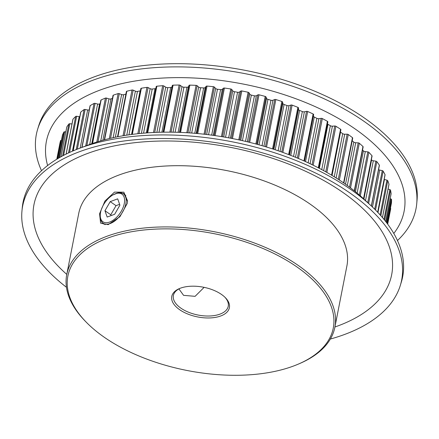 <?xml version="1.0" encoding="UTF-8"?>
<svg xmlns="http://www.w3.org/2000/svg" width="439" height="439" viewBox="0 0 439 439"><rect width="100%" height="100%" fill="white"/><g stroke="black" fill="none" stroke-linecap="round" stroke-linejoin="round"><path stroke-width="0.66" d="M99.56 213.76L104.948 201.046L114.502 192.123L123.842 192.183L127.546 200.864L127.239 203.46L119.891 216.762L108.098 224.631L100.602 223.149L99.56 213.76M127.519 201.375L124.045 193.687L118.953 192.491L113.021 194.878M371.367 159.642A164.581 84.87 11.1 0 1 371.592 159.922A2.014 1.037 -168.9 0 0 371.954 160.251A2.014 1.037 -168.9 0 0 373.315 160.762L375.861 161.168A1.119 0.576 11.1 0 1 376.832 161.651A168.603 86.944 11.1 0 1 379.334 165.102A1.119 0.576 11.1 0 1 379.406 165.393L371.427 206.067M362.543 149.962A164.581 84.87 11.1 0 1 363.443 150.857A2.014 1.037 -168.9 0 0 363.711 151.076A2.014 1.037 -168.9 0 0 365.281 151.614L367.816 151.878A1.119 0.576 11.1 0 1 368.853 152.311A168.603 86.944 11.1 0 1 371.948 155.691A1.119 0.576 11.1 0 1 372.074 156.043L363.673 198.872M352.193 140.765A164.581 84.87 11.1 0 1 353.785 142.066A2.014 1.037 -168.9 0 0 353.933 142.181A2.014 1.037 -168.9 0 0 355.705 142.735L358.213 142.856A1.119 0.576 11.1 0 1 359.3 143.235A168.603 86.944 11.1 0 1 362.96 146.511A1.119 0.576 11.1 0 1 363.141 146.922L354.498 190.97M340.439 132.084A2.014 1.037 -168.9 0 0 340.538 132.155A2.014 1.037 -168.9 0 0 340.549 132.166A164.581 84.87 11.1 0 1 342.716 133.654A2.014 1.037 -168.9 0 0 342.733 133.665A2.014 1.037 -168.9 0 0 344.708 134.224L347.15 134.197A1.119 0.576 11.1 0 1 348.275 134.526A168.603 86.944 11.1 0 1 352.457 137.654A1.119 0.576 11.1 0 1 352.709 138.126L343.891 183.085M327.434 123.875A2.014 1.037 -168.9 0 0 327.807 124.21A2.014 1.037 -168.9 0 0 327.977 124.319A164.581 84.87 11.1 0 1 330.364 125.713A2.014 1.037 -168.9 0 0 332.4 126.174L334.754 125.998A1.119 0.576 11.1 0 1 335.906 126.267A168.603 86.944 11.1 0 1 340.565 129.22A1.119 0.576 11.1 0 1 340.894 129.746A1.119 0.576 11.1 0 1 340.851 129.862M313.38 115.962A2.014 1.037 -168.9 0 0 313.94 116.845A2.014 1.037 -168.9 0 0 314.275 117.037A164.581 84.87 11.1 0 1 316.854 118.321A2.014 1.037 -168.9 0 0 318.912 118.673L321.156 118.354A1.119 0.576 11.1 0 1 322.325 118.563A168.603 86.944 11.1 0 1 327.406 121.301A1.119 0.576 11.1 0 1 327.829 121.883A1.119 0.576 11.1 0 1 327.807 121.943L318.763 168.038M156.207 86.582L147.125 132.885L156.202 86.62A1.119 0.576 11.1 0 1 156.207 86.582A1.119 0.576 11.1 0 1 156.849 86.198A168.603 86.944 11.1 0 1 162.688 85.704A1.119 0.576 11.1 0 1 163.84 85.973L165.739 87.147A2.014 1.037 -168.9 0 0 167.764 87.635A164.581 84.87 11.1 0 1 170.678 87.482A2.014 1.037 -168.9 0 0 171.978 86.818L172.324 85.528A1.119 0.576 11.1 0 1 173.07 85.161A168.603 86.944 11.1 0 1 179.139 85.029A1.119 0.576 11.1 0 1 180.259 85.358L181.971 86.604A2.014 1.037 -168.9 0 0 182.015 86.637A2.014 1.037 -168.9 0 0 183.946 87.196A164.581 84.87 11.1 0 1 186.959 87.224A2.014 1.037 -168.9 0 0 188.419 86.659L189.022 85.435A1.119 0.576 11.1 0 1 189.862 85.122A168.603 86.944 11.1 0 1 196.09 85.358A1.119 0.576 11.1 0 1 197.171 85.742L198.675 87.043A2.014 1.037 -168.9 0 0 198.856 87.18A2.014 1.037 -168.9 0 0 200.579 87.734A164.581 84.87 11.1 0 1 203.658 87.937A2.014 1.037 -168.9 0 0 205.26 87.482L206.121 86.335A1.119 0.576 11.1 0 1 207.038 86.082A168.603 86.944 11.1 0 1 213.365 86.681A1.119 0.576 11.1 0 1 214.397 87.114L215.675 88.464A2.014 1.037 -168.9 0 0 215.966 88.711A2.014 1.037 -168.9 0 0 217.486 89.243A164.581 84.87 11.1 0 1 220.592 89.622A2.014 1.037 -168.9 0 0 222.321 89.276L223.429 88.217A1.119 0.576 11.1 0 1 224.417 88.03A168.603 86.944 11.1 0 1 230.766 88.98A1.119 0.576 11.1 0 1 231.737 89.463L232.78 90.846A2.014 1.037 -168.9 0 0 233.169 91.202A2.014 1.037 -168.9 0 0 234.475 91.707A164.581 84.87 11.1 0 1 237.576 92.256A2.014 1.037 -168.9 0 0 239.414 92.025L240.759 91.071A1.119 0.576 11.1 0 1 241.807 90.944A168.603 86.944 11.1 0 1 248.112 92.245A1.119 0.576 11.1 0 1 249.006 92.766L249.802 94.16A2.014 1.037 -168.9 0 0 250.263 94.632A2.014 1.037 -168.9 0 0 251.366 95.098A164.581 84.87 11.1 0 1 254.428 95.812A2.014 1.037 -168.9 0 0 256.354 95.697L257.912 94.851A1.119 0.576 11.1 0 1 259.01 94.797A168.603 86.944 11.1 0 1 265.205 96.426A1.119 0.576 11.1 0 1 266.018 96.986L266.555 98.38A2.014 1.037 -168.9 0 0 267.071 98.967A2.014 1.037 -168.9 0 0 267.971 99.373A164.581 84.87 11.1 0 1 270.962 100.251A2.014 1.037 -168.9 0 0 272.954 100.251L274.715 99.532A1.119 0.576 11.1 0 1 275.846 99.538A168.603 86.944 11.1 0 1 281.86 101.48A1.119 0.576 11.1 0 1 282.579 102.073L282.853 103.45A2.014 1.037 -168.9 0 0 283.402 104.147A2.014 1.037 -168.9 0 0 284.104 104.498A164.581 84.87 11.1 0 1 286.991 105.519A2.014 1.037 -168.9 0 0 289.027 105.64L290.975 105.047A1.119 0.576 11.1 0 1 292.127 105.124A168.603 86.944 11.1 0 1 297.894 107.357A1.119 0.576 11.1 0 1 298.515 107.972L298.52 109.322A2.014 1.037 -168.9 0 0 299.085 110.129A2.014 1.037 -168.9 0 0 299.596 110.408A164.581 84.87 11.1 0 1 302.345 111.566A2.014 1.037 -168.9 0 0 304.403 111.802L306.51 111.347A1.119 0.576 11.1 0 1 307.679 111.49A168.603 86.944 11.1 0 1 313.133 113.992A1.119 0.576 11.1 0 1 313.644 114.617L304.518 161.151L313.644 114.617M221.338 294.339A29.358 15.14 11.1 0 1 225.339 297.647A29.358 15.14 11.1 0 1 218.293 316.749A29.358 15.14 11.1 0 1 179.814 309.819A29.358 15.14 11.1 0 1 179.326 288.621A29.358 15.14 11.1 0 1 221.338 294.339M179.968 288.357A27.953 14.416 -168.9 0 0 173.383 295.513A27.953 14.416 -168.9 0 0 181.044 308.26A27.953 14.416 -168.9 0 0 209.88 315.987A27.953 14.416 -168.9 0 0 228.242 306.274A27.953 14.416 -168.9 0 0 224.845 297.159M296.199 266.429A135.223 69.73 -168.9 0 0 119.002 234.519A135.223 69.73 -168.9 0 0 86.532 322.473A135.223 69.73 -168.9 0 0 104.954 337.728A135.223 69.73 -168.9 0 0 298.465 364.052A135.223 69.73 -168.9 0 0 296.199 266.429M86.532 322.473L85.578 321.496A136.628 70.454 11.1 0 1 66.739 274.589A136.628 70.454 11.1 0 1 156.476 227.117A136.628 70.454 11.1 0 1 297.428 264.871A136.628 70.454 11.1 0 1 334.886 327.198A136.628 70.454 11.1 0 1 299.716 363.514L298.465 364.052M66.459 287.271A193.078 99.565 11.1 0 1 21.95 211.066L22.268 207.625A193.429 99.746 11.1 0 1 79.322 148.382L88.771 144.826A182.245 93.979 11.1 0 1 343.435 182.772A182.245 93.979 11.1 0 1 363.514 198.724L371.948 155.691M79.322 148.382A193.429 99.746 11.1 0 1 349.609 188.66A193.429 99.746 11.1 0 1 370.917 205.595A193.429 99.746 11.1 0 1 401.356 282.003L400.352 285.306A193.078 99.565 11.1 0 1 330.353 339.045M47.615 165.536A182.245 93.979 11.1 0 1 145.073 79.591A182.245 93.979 11.1 0 1 354.13 128.254A182.245 93.979 11.1 0 1 393.794 233.449M41.529 170.716A193.429 99.746 11.1 0 1 37.644 129.258A193.429 99.746 11.1 0 1 168.175 66.991A193.429 99.746 11.1 0 1 362.96 120.604A193.429 99.746 11.1 0 1 416.732 203.636A193.429 99.746 11.1 0 1 397.471 240.545M37.644 129.258L38.648 125.955A193.078 99.565 11.1 0 1 168.944 63.798A193.078 99.565 11.1 0 1 363.377 117.312A193.078 99.565 11.1 0 1 417.05 200.189L416.732 203.636M21.95 211.066A193.078 99.565 11.1 0 1 144.793 139.02A193.078 99.565 11.1 0 1 348.692 192.139A193.078 99.565 11.1 0 1 400.352 285.306M66.777 274.386A182.245 93.979 11.1 0 1 97.458 150.143A182.245 93.979 11.1 0 1 341.701 191.613A182.245 93.979 11.1 0 1 334.924 326.995M66.739 274.589L78.751 213.354A136.628 70.454 11.1 0 1 168.488 165.882A136.628 70.454 11.1 0 1 309.44 203.636A136.628 70.454 11.1 0 1 346.898 265.963L334.886 327.198M178.898 288.9L183.579 295.348L195.103 296.33L203.866 287.6M126.399 91.729A1.119 0.576 11.1 0 1 126.388 91.564A1.119 0.576 11.1 0 1 126.833 91.213A168.603 86.944 11.1 0 1 132.024 90.011A1.119 0.576 11.1 0 1 133.187 90.154L135.399 91.142A2.014 1.037 -168.9 0 0 137.456 91.411A164.581 84.87 11.1 0 1 140.085 90.906A2.014 1.037 -168.9 0 0 140.403 90.824M113.042 95.686A1.119 0.576 11.1 0 1 113.004 95.461A1.119 0.576 11.1 0 1 113.361 95.137A168.603 86.944 11.1 0 1 118.14 93.6A1.119 0.576 11.1 0 1 119.293 93.677L121.625 94.555A2.014 1.037 -168.9 0 0 123.666 94.703A164.581 84.87 11.1 0 1 125.889 94.089M140.837 88.694A1.119 0.576 11.1 0 1 140.842 88.59A1.119 0.576 11.1 0 1 141.38 88.223A168.603 86.944 11.1 0 1 146.928 87.372A1.119 0.576 11.1 0 1 148.091 87.58L150.154 88.662A2.014 1.037 -168.9 0 0 152.212 89.046A164.581 84.87 11.1 0 1 155 88.711A2.014 1.037 -168.9 0 0 155.845 88.42M390.161 198.647L390.924 198.955A1.119 0.576 11.1 0 1 391.55 199.564A168.603 86.944 11.1 0 1 391.462 202.917A1.119 0.576 11.1 0 1 391.456 202.955A1.119 0.576 11.1 0 1 391.445 202.994M384.18 179.381A2.014 1.037 -168.9 0 0 384.454 179.469L386.924 180.144A1.119 0.576 11.1 0 1 387.741 180.703A168.603 86.944 11.1 0 1 388.976 184.182A1.119 0.576 11.1 0 1 388.987 184.347A1.119 0.576 11.1 0 1 388.91 184.49M378.583 169.613A2.014 1.037 -168.9 0 0 379.73 170.085L382.254 170.623A1.119 0.576 11.1 0 1 383.148 171.15A168.603 86.944 11.1 0 1 385.03 174.634A1.119 0.576 11.1 0 1 385.063 174.859L377.721 212.306M388.065 189.033L389.827 189.621A1.119 0.576 11.1 0 1 390.551 190.213A168.603 86.944 11.1 0 1 391.127 193.643A1.119 0.576 11.1 0 1 391.122 193.747A1.119 0.576 11.1 0 1 391.089 193.84M390.43 208.163A1.119 0.576 11.1 0 1 390.726 208.662A168.603 86.944 11.1 0 1 390.705 208.761A168.603 86.944 11.1 0 1 390.688 208.86M66.794 127.134A1.119 0.576 11.1 0 1 66.794 127.014A1.119 0.576 11.1 0 1 66.838 126.898A168.603 86.944 11.1 0 1 68.885 124.007A1.119 0.576 11.1 0 1 69.806 123.754L72.001 123.941M59.781 143.937A168.603 86.944 11.1 0 1 59.803 143.838A168.603 86.944 11.1 0 1 60.538 140.705A1.119 0.576 11.1 0 1 61.284 140.332L61.405 140.332M62.398 135.311A1.119 0.576 11.1 0 1 62.404 135.25A1.119 0.576 11.1 0 1 62.42 135.196A168.603 86.944 11.1 0 1 63.825 132.112A1.119 0.576 11.1 0 1 64.665 131.799L65.85 131.832M73.099 150.884L80.683 112.23A1.119 0.576 11.1 0 1 80.82 112.016A168.603 86.944 11.1 0 1 84.074 109.591A1.119 0.576 11.1 0 1 85.122 109.47L87.652 109.964A2.014 1.037 -168.9 0 0 89.232 109.904M72.929 119.496A1.119 0.576 11.1 0 1 72.907 119.309A1.119 0.576 11.1 0 1 72.995 119.145A168.603 86.944 11.1 0 1 75.662 116.472A1.119 0.576 11.1 0 1 76.649 116.28L79.196 116.642A2.014 1.037 -168.9 0 0 79.81 116.675M81.868 147.422L90.028 105.848A1.119 0.576 11.1 0 1 90.225 105.596A168.603 86.944 11.1 0 1 94.034 103.445A1.119 0.576 11.1 0 1 95.126 103.384L97.617 104.016A2.014 1.037 -168.9 0 0 99.565 103.928A164.581 84.87 11.1 0 1 100.174 103.62M92.349 143.526L100.838 100.24A1.119 0.576 11.1 0 1 101.113 99.949A168.603 86.944 11.1 0 1 105.431 98.095A1.119 0.576 11.1 0 1 106.562 98.106L108.982 98.863A2.014 1.037 -168.9 0 0 110.99 98.89A164.581 84.87 11.1 0 1 112.439 98.347M101.486 221.569L103.264 223.901L108.663 224.455M100.569 212.372A16.77 9.241 -55.5 0 0 100.268 214.869A16.77 9.241 -55.5 0 0 110.76 221.585A16.77 9.241 -55.5 0 0 124.292 203.531A16.77 9.241 -55.5 0 0 114.541 194.115A16.77 9.241 -55.5 0 0 100.569 212.372M114.541 194.115L115.446 193.72A17.889 9.856 124.5 0 1 123.337 193.742A17.889 9.856 124.5 0 1 125.85 203.762A17.889 9.856 124.5 0 1 116.072 219.944A17.889 9.856 124.5 0 1 103.061 223.221A17.889 9.856 124.5 0 1 100.224 215.862L100.268 214.869M114.661 214.265L119.918 205.161L117.685 198.845L110.2 201.638L104.943 210.742L107.176 217.053L114.661 214.265M119.622 204.322L116.044 205.655L110.787 214.759L111.083 215.598M110.787 214.759L104.943 210.742M116.044 205.655L110.2 201.638M363.904 199.087L371.592 159.922M355.425 191.722L363.443 150.857M345.515 184.221L353.785 142.066M334.255 176.802L342.716 133.654M289.575 154.929L298.52 109.322M273.854 149.326L282.853 103.45M257.517 144.426L266.555 98.38M240.753 140.288L249.802 94.16M223.731 136.968L232.78 90.846M206.643 134.504L215.675 88.464M189.681 132.907L198.675 87.043M173.026 132.194L181.971 86.604M123.046 135.766L132.024 90.011M126.833 91.213L117.904 136.705M109.316 138.576L118.14 93.6M113.361 95.137L104.603 139.767M343.583 182.876L352.457 137.654M348.275 134.526L339.347 180.034M238.767 139.86L248.112 92.245M241.807 90.944L232.461 138.565M169.893 132.161L179.139 85.029M173.07 85.161L163.846 132.177M137.835 133.714L146.928 87.372M141.38 88.223L132.331 134.372M153.507 132.501L162.688 85.704M156.849 86.198L147.702 132.841M204.042 134.202L213.365 86.681M207.038 86.082L197.726 133.555M186.8 132.726L196.09 85.358M189.862 85.122L180.583 132.413M221.426 136.589L230.766 88.98M224.417 88.03L215.083 135.613M288.632 154.566L297.894 107.357M292.127 105.124L282.848 152.421M255.871 143.981L265.205 96.426M259.01 94.797L249.676 142.379M272.553 148.903L281.86 101.48M275.846 99.538L266.533 147.016M318.286 167.791L327.406 121.301M322.325 118.563L313.172 165.218M303.931 160.893L313.133 113.992M307.679 111.49L298.449 158.512M331.549 175.161L340.565 129.22M335.906 126.267L326.846 172.428M387.374 223.731L391.462 202.917M391.55 199.564L386.924 223.127M371.317 205.962L379.334 165.102M376.832 161.651L368.628 203.466M354.268 190.789L362.96 146.511M359.3 143.235L350.536 187.892M368.853 152.311L360.309 195.838M382.429 217.535L388.976 184.182M387.741 180.703L380.865 215.736M377.65 212.235L385.03 174.634M383.148 171.15L375.521 210.04M385.661 221.486L391.127 193.643M390.551 190.213L384.663 220.224M390.726 208.662L387.686 224.148M62.634 155.889L68.885 124.007M66.838 126.898L60.977 156.789M56.916 159.148L60.538 140.705M58.738 158.062L63.825 132.112M62.42 135.196L57.827 158.6M76.227 149.589L84.074 109.591M80.82 112.016L73.203 150.835M68.506 152.942L75.662 116.472M72.995 119.145L66.141 154.084M85.687 145.984L94.034 103.445M90.225 105.596L82.033 147.361M101.113 99.949L92.58 143.443M96.805 142.044L105.431 98.095M110.99 98.89L102.874 140.239M100.745 140.848L108.982 98.863M106.562 98.106L98.012 141.665M99.565 103.928L91.751 143.734M89.682 144.486L97.617 104.016M95.126 103.384L86.856 145.545M80.178 148.058L87.652 109.964M85.122 109.47L77.335 149.145M72.419 151.175L79.196 116.642M76.649 116.28L69.554 152.454M69.806 123.754L63.6 155.379M64.665 131.799L59.611 157.557M61.284 140.332L57.685 158.688M386.336 222.353L390.924 198.955M383.988 219.396L389.827 189.621M384.454 179.469L377.963 212.564M380.108 214.891L386.924 180.144M379.73 170.085L372.475 207.06M374.686 209.205L382.254 170.623M373.315 160.762L365.506 200.574M367.728 202.631L375.861 161.168M365.281 151.614L357.137 193.122M359.354 195.009L367.816 151.878M355.705 142.735L347.315 185.51M349.526 187.135L358.213 142.856M340.549 132.166L332.054 175.463M344.708 134.224L336.126 177.965M338.293 179.348L347.15 134.197M327.977 124.319L319.34 168.34M321.749 169.613L330.364 125.713M332.4 126.174L323.669 170.656M325.765 171.819L334.754 125.998M314.275 117.037L305.528 161.612M308.129 162.809L316.854 118.321M318.912 118.673L310.077 163.72M312.069 164.68L321.156 118.354M299.596 110.408L290.772 155.395M293.532 156.487L302.345 111.566M298.515 107.972L289.317 154.83M304.403 111.802L295.485 157.277M297.346 158.051L306.51 111.347M284.104 104.498L275.226 149.776M278.117 150.753L286.991 105.519M282.579 102.073L273.338 149.156M289.027 105.64L280.044 151.422M281.756 152.026L290.975 105.047M267.971 99.373L259.048 144.848M262.045 145.693L270.962 100.251M266.018 96.986L256.749 144.217M272.954 100.251L263.932 146.242M265.463 146.697L274.715 99.532M251.366 95.098L242.427 140.661M245.494 141.369L254.428 95.812M249.006 92.766L239.727 140.063M256.354 95.697L247.311 141.802M248.639 142.126L257.912 94.851M234.475 91.707L225.536 137.281M228.637 137.841L237.576 92.256M231.737 89.463L222.458 136.754M239.414 92.025L230.365 138.159M231.479 138.373L240.759 91.071M217.486 89.243L208.563 134.735M211.664 135.135L220.592 89.622M214.397 87.114L205.134 134.323M222.321 89.276L213.283 135.36M214.155 135.481L223.429 88.217M200.579 87.734L191.689 133.05M194.757 133.297L203.658 87.937M197.171 85.742L187.941 132.792M205.26 87.482L196.244 133.423M196.875 133.478L206.121 86.335M183.946 87.196L175.112 132.238M178.108 132.32L186.959 87.224M180.259 85.358L171.078 132.166M188.419 86.659L179.452 132.369M179.814 132.38L189.022 85.435M167.764 87.635L159 132.282M161.903 132.21L170.678 87.482M156.866 132.353L165.739 87.147M163.84 85.973L154.72 132.441M171.978 86.818L163.078 132.188M163.171 132.188L172.324 85.528M152.212 89.046L143.553 133.165M146.319 132.94L155 88.711M141.385 133.357L150.154 88.662M148.091 87.58L139.064 133.588M137.456 91.411L128.94 134.833M131.541 134.477L140.085 90.906M126.761 135.163L135.399 91.142M133.187 90.154L124.281 135.558M123.666 94.703L115.325 137.226M113.158 137.692L121.625 94.555M119.293 93.677L110.54 138.285M387.686 224.153L390.705 208.761M56.785 159.231L59.803 143.838M363.514 198.724L370.917 205.595M104.295 139.854L113.004 95.461M117.515 136.781L126.388 91.564M131.848 134.433L140.842 88.59M318.769 168.044L327.829 121.883M331.939 175.397L340.894 129.746M382.468 217.574L388.987 184.347M385.678 221.503L391.122 193.747M387.379 223.731L391.456 202.955M57.822 158.605L62.404 135.25M60.95 156.805L66.794 127.014M66.08 154.116L72.907 119.309M105.157 224.658L103.061 223.221M125.828 195.454L123.337 193.742"/></g></svg>
